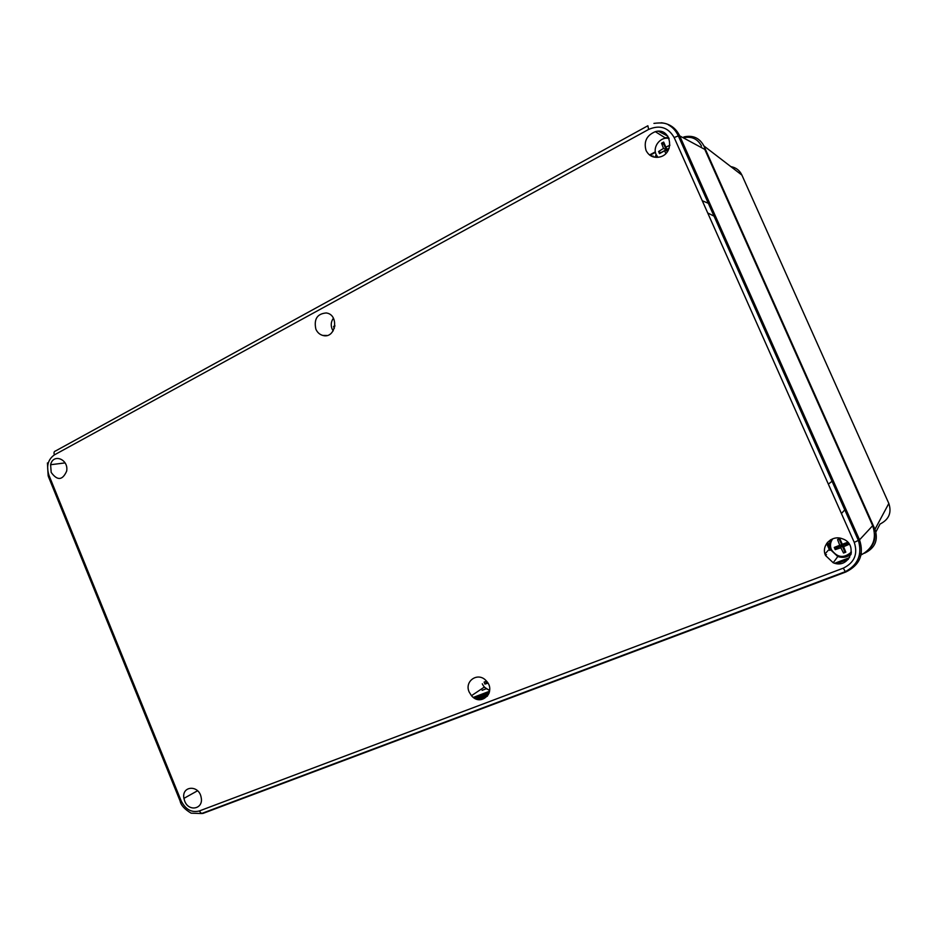 <?xml version="1.0" encoding="UTF-8"?>
<svg xmlns="http://www.w3.org/2000/svg" width="937" height="937" viewBox="0 0 937 937"><rect width="100%" height="100%" fill="white"/><g stroke="black" fill="none" stroke-linecap="round" stroke-linejoin="round"><path stroke-width="1.41" d="M184.694 801.088L183.921 798.371C181.38 785.674 199.007 784.562 201.139 797.399C203.868 808.959 188.735 812.274 184.694 801.088M469.203 692.092C463.991 681.14 478.022 671.56 486.104 680.684C496.973 691.342 481.185 707.365 471.475 695.687L469.203 692.092M844.436 557.234L850.937 554.622M830.323 539.993L829.667 546.728M825.579 555.559C820.718 545.814 831.775 534.57 842.269 538.74C859.182 544.069 849.379 569.743 833.204 562.75L825.579 555.559M852.682 527.613L853.279 526.852L852.202 526.547M51.184 472.412L50.61 464.729C53.116 452.993 68.987 459.306 66.632 471.182C62.486 480.447 57.333 480.857 51.184 472.412M315.874 329.18C313.731 319.142 317.186 313.743 326.24 312.958C339.674 314.574 335.786 339.37 322.761 335.423C319.634 334.521 317.338 332.448 315.874 329.18M646.073 150.506C643.567 141.581 646.647 135.303 655.326 131.66C671.419 126.823 675.518 154.254 659.156 157.111C653.183 158.013 648.826 155.811 646.073 150.506M710.773 205.683L709.637 206.269M653.148 156.01L651.906 156.397M707.13 197.484L705.994 198.07M827.418 542.5L830.088 548.52M825.356 555.044L826.457 554.622L825.579 555.547M680.578 137.844L679.337 138.196M861.033 554.997C873.12 548.379 876.997 538.611 872.675 525.68L704.788 149.393L679.7 135.877C675.893 128.053 669.744 123.684 661.241 122.77M872.675 525.68L859.534 539.841L679.7 135.877L678.318 135.888L858.433 540.544C862.356 554.54 857.976 564.917 845.279 571.664L845.888 571.968C859.733 565.152 864.289 554.435 859.534 539.841L854.251 542.371C858.069 554.06 854.415 562.657 843.312 568.15L199.218 810.997C191.499 812.871 185.456 809.439 181.099 800.725L48.993 475.375C46.136 466.321 47.928 459.481 54.381 454.89L648.638 129.435L647.865 125.769M692.256 164.069L691.459 165.416M859.088 538.822L858.222 540.063M849.39 517.025L848.407 518.02M835.464 485.764L834.27 486.244M827.711 542.172L829.62 546.47M486.373 688.695L482.11 690.323M654.6 156.877L656.392 156.795M653.499 156.971L656.521 157.018M489.536 691.447L473.536 697.538M489.571 691.225L473.349 697.397M837.256 489.77L836.05 490.262M837.069 489.36L835.863 489.852M649.973 155.296L654.822 152.684M861.384 553.146L859.674 553.802M849.601 557.62L834.762 563.254M488.4 694.727L476.722 699.166M874.42 537.604C874.244 541.715 872.734 545.275 869.864 548.274M683.483 137.739C691.647 136.064 697.655 138.84 701.508 146.067M874.596 533.832C875.228 537.873 874.467 541.621 872.3 545.065M478.444 699.588L487.451 696.168M836.928 563.641L848.348 559.307M864.289 553.263L864.828 553.064C875.088 547.969 878.473 540.063 874.959 529.335L703.898 145.938L741.905 175.102M683.858 136.931C692.9 134.916 699.588 137.926 703.898 145.938M649.54 154.98L654.74 152.169M679.594 138.77L680.25 138.418M730.93 166.622C735.978 167.559 739.621 170.335 741.846 174.961L888.826 503.45C891.86 512.715 888.92 519.578 880.019 524.064L875.896 531.935M486.526 681.152L484.113 682.101L484.944 684.092L487.954 683.143M487.193 681.984L484.944 684.092M486.643 681.293L484.113 682.101M334.919 325.561L333.549 326.544L334.333 328.395M334.767 326.685L333.549 326.544M847.727 542.242L842.304 544.303L839.845 538.693L837.561 539.583L839.751 545.275L834.258 547.431L835.242 549.644L840.84 547.747L842.082 545.627L836.308 547.84L835.242 549.644M845.279 550.956L843.534 553.041L840.84 547.747M843.534 553.041L845.83 552.162L842.972 545.275L848.524 543.144M848.805 543.495L849.156 544.303L843.394 546.775M842.304 544.303L847.868 542.382M839.751 545.275L841.695 544.76L839.212 539.162L837.561 539.583M839.212 539.162L839.927 538.892M836.308 547.84L835.921 546.985L834.258 547.431M835.921 546.985L841.695 544.76M844.565 551.225L842.082 545.627M669.92 145.212L665.867 147.144L663.654 142.073L661.534 143.22L663.501 148.409L658.57 151.513L659.507 153.645L664.556 150.787L666.605 150.564L667.179 151.864M665.832 153.434L664.556 150.787M669.112 148.374L666.921 149.51L667.671 151.173M665.867 147.144L667.062 149.288L669.194 148.151M663.501 148.409L666.23 149.733L663.841 144.357L661.534 143.22M663.841 144.357L664.497 144.005M660.96 152.79L658.57 151.513M660.878 152.614L666.23 149.733M702.258 200.729L710.035 204.02M828.343 484.136L833.087 480.435M651.508 155.097L650.255 155.495M706.603 196.313L705.467 196.899M709.356 202.497L708.489 202.942M708.805 201.279L707.681 201.853M836.226 490.648L837.42 490.168M829.667 550.382L826.633 543.53M830.627 550.136L827.301 542.64M475.352 698.615L488.997 693.427M474.286 698.042L489.36 692.302M824.993 553.966L828.308 550.218M647.549 125.945L55.494 451.002C54.03 451.423 53.667 452.712 54.381 454.89M181.099 800.725L180.033 800.807L48.396 476.558L48.993 475.375M845.736 572.027L202.954 813.421L201.537 813.527L199.218 810.997M180.127 801.065C180.9 805.223 184.566 809.252 191.125 813.175L201.537 813.527L845.291 571.664L843.312 568.15M653.944 123.391L653.932 123.391C661.417 122.442 666.394 123.028 668.866 125.171C672.895 127.432 676.045 131.004 678.306 135.888L674.16 137.552L854.251 542.371M648.638 129.435C659.753 124.656 668.268 127.362 674.16 137.552M667.835 136.146L658.418 131.262M845.888 571.968L846.708 570.996M858.995 556.578L859.99 555.418M888.826 503.45L874.959 529.335M489.688 690.077C486.291 689.245 483.832 687.149 482.286 683.799M333.174 330.89L332.061 328.922C330.62 325.045 331.066 321.473 333.408 318.229M830.826 539.689C829.21 542.968 829.116 546.33 830.557 549.761L837.713 556.484C842.726 558.183 847.177 557.374 851.089 554.06M851.393 551.998C843.968 558.604 837.303 557.82 831.4 549.644C829.831 545.744 830.287 542.125 832.77 538.787M655.642 155.39L656.778 157.381M668.643 137.493L664.356 137.774L668.643 137.493M657.95 157.311L656.169 154.582C652.222 146.711 660.796 136.029 669.135 138.559M197.555 790.758L183.921 798.371M484.394 687.044L471.475 695.687M837.819 556.531L833.204 562.75M65.086 462.901L50.61 464.729M326.978 335.493L322.761 335.423M664.825 137.645L655.326 131.66M709.332 202.427L708.407 202.907M475.246 698.569L489.044 693.321M48.162 475.891L47.424 462.937M841.426 513.546L845.724 508.814M707.693 212.945L715.833 217.033M484.242 687.067L489.653 690.581M837.713 556.484C848.196 558.675 847.516 555.524 851.276 553.099"/></g></svg>
